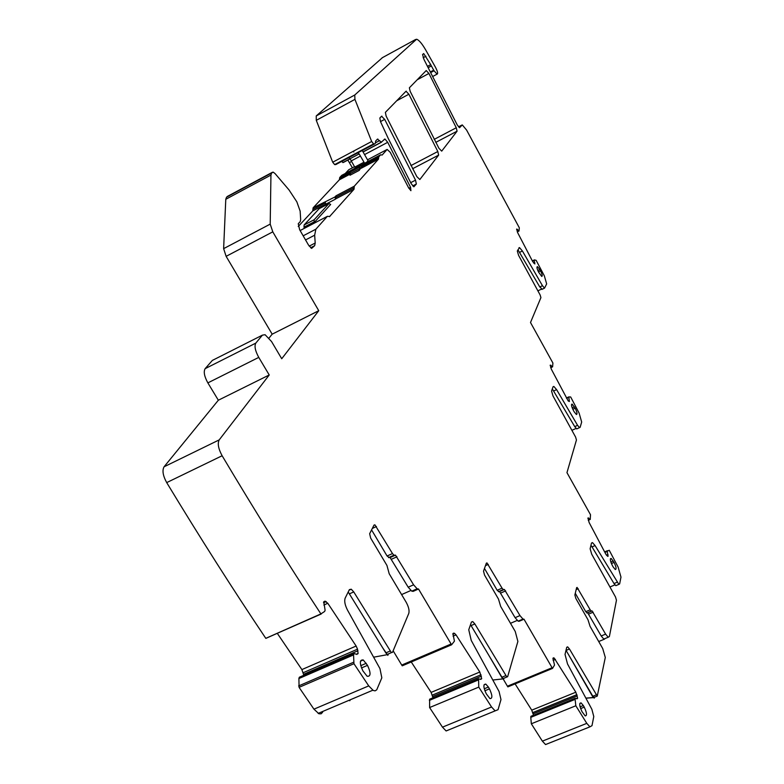 <?xml version="1.0" encoding="UTF-8"?>
<svg xmlns="http://www.w3.org/2000/svg" width="784" height="784" viewBox="0 0 784 784"><rect width="100%" height="100%" fill="white"/><g stroke="black" fill="none" stroke-linecap="round" stroke-linejoin="round"><path stroke-width="1.18" d="M532.414 261.023L534.423 259.886L536.148 260.357L544.331 275.831L546.664 283.896L544.537 288.13L542.45 285.68L522.399 250.988L519.478 247.577L517.313 251.027L518.596 255.378L540.137 294.98L540.921 297.616L530.503 322.508L552.896 363.012L552.612 366.824L550.241 365.109L551.319 369.156L568.214 400.967L569.4 401.526L568.763 396.91L570.674 396.978L579.111 413.09L581.679 422.037L580.14 427.309L579.552 427.623L577.573 425.33L556.601 389.619L553.827 386.424L553.043 386.796L553.827 386.424M547.683 743.712L545.556 744.565L542.371 741.145L531.327 723.779L530.778 717.252L575.123 699.259L575.819 705.776L586.795 723.358L589.911 726.846L591.998 725.661L593.782 716.537L591.861 709.285L567.518 663.94L565.029 654.415L566.705 647.368L567.655 646.869L569.468 648.985L597.261 696.104L605.297 657.462L602.729 648.574L590.068 626.347L587.99 619.772L575.868 598.486L574.868 594.978L576.652 587.618M587.245 612.872L585.756 611.687L590.195 609.825L577.102 587.422M590.195 609.825L591.263 611.099L592.087 610.912L587.657 612.774L601.191 635.961L603.798 639.068L604.591 639.097L598.721 641.528M590.95 545.311L592.018 546.879L595.066 545.556L592.498 542.616L591.459 543.204L590.127 548.79L591.695 554.161L615.499 596.977L616.459 600.23L609.384 636.539L608.208 637.245L605.611 634.129L592.087 610.912M595.066 545.556L618.87 584.374L619.644 583.894L620.977 577.093L618.125 567.106L609.237 550.26L607.149 551.24L608.1 556.199M588.245 520.233L590.244 519.361L587.941 517.999L589.137 522.546L605.875 554.259L607.688 556.356M590.244 519.361L590.499 514.716L566.959 472.654L576.456 439.981L575.593 437.06L552.975 395.9L551.564 391.079L553.053 386.777M534.178 260.161L534.864 263.953L532.738 261.66L517.656 232.662L516.685 229.036L518.988 231.015L519.322 227.781L466.598 130.066L462.315 124.94L459.522 127.723L457.219 124.891L423.987 59.486L422.566 54.517L423.713 53.577L430.7 64.621L427.692 66.248M428.407 67.551L431.367 65.954L430.7 64.621M431.367 65.954L434.032 70.776L430.808 72.52M329.447 216.707L353.996 189.287L354.29 186.2L378.466 159.142L378.77 156.859L380.612 154.811L382.131 155.046L387.159 149.421L390.236 152.321L408.542 187.699L410.914 190.698L410.581 187.337L387.708 142.316L384.915 139.003L381.318 142.169L377.437 139.14L375.595 141.11L375.36 143.266L374.507 143.962L373.596 143.913L371.665 141.483L354.927 99.382L354.76 95.001L416.608 39.229C418.96 40.013 421.939 43.512 425.575 49.745L435.404 67.13C437.609 71.403 438.168 73.745 437.08 74.137L434.032 70.776M329.799 216.521L327.389 216.315L315.874 229.193L303.163 235.817M272.793 231.848L226.125 256.339L272.175 334.18L318.755 310.699L272.793 231.848L270.206 224.126L270.941 175.077L271.607 173.019L273.195 172.127L275.086 173.617L288.963 189.855L296.832 201.821L300.145 211.121L300.674 219.54L300.223 221.627L298.263 223.714L299.655 229.751L308.514 245.059L311.601 248.391L314.668 245.686L315.207 243.03L314.658 235.2L315.874 229.193M318.755 310.699L281.73 358.739L271.548 341.54L265.09 334.719L262.434 335.131L255.79 343.127L205.143 368.656C203.409 371.685 204.31 376.428 207.858 382.886L218.344 400.222L164.081 466.784C162.053 470.39 162.915 475.663 166.698 482.601C199.753 537.226 232.779 589.137 265.796 638.343L321.215 614.009M218.344 400.222L269.226 374.977L258.759 357.396C255.212 350.86 254.222 346.107 255.79 343.127M269.226 374.977L219.216 439.883L164.081 466.784M353.555 654.787L353.956 663.725L299.076 687.352L298.91 678.415L353.555 654.787L354.103 653.503L356.798 654.405L358.082 653.464L357.533 649.172L356.142 646.036L327.79 603.278L325.046 601.152L323.772 601.769L325.105 610.226L324.645 611.451L320.891 613.911C288.071 563.912 255.153 511.188 222.127 455.749C218.334 448.722 217.364 443.43 219.216 439.883M353.956 663.725L368.725 685.892L313.943 709.167L318.961 713.783L321.136 713.812L322.645 712.205M390.001 651.112L385.826 652.905L387.208 654.424L391.383 652.631L353.751 591.92L351.252 589.205L349.38 589.637L345.166 598.133C344.147 601.063 344.94 605.072 347.528 610.158L379.966 668.634L381.828 677.837L376.732 689.832L375.085 690.861L373.243 690.439L368.725 685.892M391.383 652.631L392.5 652.327L408.787 613.402C409.542 610.56 408.66 606.836 406.161 602.23L389.187 573.721L386.943 565.45L370.665 538.098L369.656 533.708L374.027 525.064L374.919 524.839L373.899 525.309M394.401 555.317L389.325 557.6L387.071 555.993L392.49 553.563L374.919 524.839M392.49 553.563L393.97 555.209L395.489 555.131L390.089 557.561L408.19 587.196L411.757 591.156L413.139 591.371L412.747 590.715M393.147 650.789L401.731 665.057L451.094 644.007L418.519 589.009L417.137 588.784L413.589 584.815L395.489 555.131M451.094 644.007L451.594 644.791L454.436 641.136L452.936 633.668L454.514 633.345L456.033 634.883L479.798 672.025L481.68 678.562L480.768 679.424L478.573 678.777L478.769 687.107L491.548 706.992L442.47 727.16L446.116 730.962L449.232 729.698M505.68 675.671L501.927 677.229L503.112 678.572L506.866 677.023L474.859 623.956L472.742 621.575L471.429 622.055L468.754 629.768L471.233 640.401L499.055 691.478L500.986 699.593L498.046 709.696L495.125 710.872L491.548 706.992M506.866 677.023L507.64 676.69L517.891 641.449L515.255 631.502L500.682 606.444L498.497 599.094L484.541 575.074L483.522 571.154L486.345 563.177L486.991 562.922L486.325 563.216M498.977 591.646L497.164 590.283L502.054 588.167L486.991 562.922M502.054 588.167L503.308 589.607L504.416 589.46L499.535 591.567L515.098 617.665L518.126 621.153L519.135 621.271L518.881 620.83M503.103 678.836L507.434 686.206L552.093 667.733L523.996 619.203L522.987 619.086L519.968 615.587L504.416 589.46M552.093 667.733L552.524 668.419L554.523 665.057L552.936 658.57L554.17 658.041L552.936 658.57M575.123 699.259L575.319 698.221L576.975 698.838L577.622 698.23L575.838 692.203L554.17 658.041M437.825 151.518L438.628 155.124L419.832 179.526L416.833 176.616L386.14 116.12L385.375 112.357L406.004 91.248L408.876 94.227L437.825 151.518L410.914 165.6M457.082 131.183L441.715 151.126L438.952 148.323L410.14 91.287L409.375 87.788L426.222 70.55L428.917 73.451L456.268 127.763L457.082 131.183L435.767 142.374M416.353 184.034L413.854 186.808L411.188 183.632L388.256 138.454L380.534 121.687L379.838 118.021L381.553 116.257L384.679 119.364L415.53 180.153L416.353 184.034L412.717 185.926M539.823 269.539L537.432 266.619C536.53 266.874 536.932 268.736 538.647 272.205L541.734 276.429C542.646 276.174 542.244 274.312 540.529 270.843L539.823 269.539L537.824 270.519M574.113 411.718L573.369 410.365C571.458 406.445 571.056 404.348 572.153 404.093L575.182 408.219C577.093 412.139 577.494 414.226 576.387 414.491L574.113 411.718M613.157 566.94L615.283 569.527C616.626 569.262 616.224 566.901 614.088 562.422L611.157 558.424C609.815 558.678 610.217 561.05 612.363 565.538L613.157 566.94M583.316 705.531L581.081 702.895C579.053 703.062 579.376 705.992 582.032 711.686L585.187 715.91C587.206 715.743 586.893 712.813 584.237 707.129L583.316 705.531L580.072 706.845M488.403 687.058L485.825 684.109C483.12 684.089 483.287 687.333 486.315 693.86L489.941 698.603C492.646 698.632 492.489 695.379 489.461 688.862L488.403 687.058L484.238 688.783M367.51 665.351L363.257 659.971C359.533 659.589 359.405 663.235 362.904 670.888L367.128 676.259C370.881 676.641 371.008 673.005 367.51 665.351L361.463 667.948M530.778 717.252L530.925 716.292L575.231 698.309M575.24 698.25L530.925 716.292M533.483 715.204L531.748 710.157L515.098 683.893M507.434 686.206L507.865 686.882L552.524 668.419M478.583 678.728L429.632 699.201L429.603 707.55L442.47 727.16M432.964 697.77L431.122 692.399L411.257 661.98M401.731 665.057L402.241 665.822L451.594 644.791M299.076 687.352L313.943 709.167M298.91 678.415L299.341 677.219L353.937 653.601M353.947 653.572L299.341 677.219M303.82 675.259L301.879 669.585L277.281 633.315M262.434 335.131L212.337 360.424L205.143 368.656M212.337 360.424L213.738 359.709M272.175 334.18L269.059 338.002M226.125 256.339L223.626 248.646L225.782 199.293L226.537 197.196L227.732 196.245M325.448 202.811L312.924 209.377L312.728 210.945L298.243 226.488M312.924 209.377L313.12 207.829L339.364 179.791L339.756 177.478L350.183 171.97M350.781 170.579L341.755 175.351L339.756 177.478M354.456 166.718L348.811 169.707L345.254 173.499M347.782 159.975L352.408 167.805M350.164 158.848L343.323 162.474L341.491 161.553M374.605 143.952L335.973 164.483L334.67 164.601L332.71 162.219L316.285 120.334L316.246 115.924L382.484 57.624M353.408 151.204L353.819 151.978M596.232 694.898L592.831 696.27L566.009 650.308M592.831 696.27L594.311 697.427M585.756 611.687L575.28 593.263M592.018 546.879L614.009 583.561L615.842 585.658L616.577 585.354M571.899 430.328L576.054 428.427M577.289 428.662L576.72 428.917L574.741 426.623L552.318 388.884M542.312 289.227L539.794 286.973L517.94 249.773M366.775 162.121L368.039 160.749L362.267 150.508M361.316 167.149L361.434 166.061L360.16 165.522L359.239 170.373L361.316 167.149L378.623 158.005M354.143 187.739L335.875 197.333L336.042 195.784L334.964 196.97L313.12 207.829M335.875 197.333L335.493 199.126L325.781 204.212L325.272 202.056M303.996 227.184L304.114 224.979L314.208 219.706L328.986 203.517L330.672 204.428L314.247 222.519L304.143 227.791L303.996 227.184L314.11 221.911L314.247 222.519M320.891 613.911L265.796 638.343M385.826 652.905L348.204 591.989M387.208 654.424L388.09 654.464M387.071 555.993L371.577 529.906M418.519 589.009L413.139 591.371M401.604 594.576L410.826 590.519M429.603 707.55L478.769 687.107M503.112 678.572L503.896 678.248L503.573 679.365L503.103 678.572M492.813 680.012L503.279 678.866M501.917 677.209L470.518 624.681M497.164 590.283L484.483 568.439M523.996 619.203L519.135 621.271M510.492 623.309L517.185 620.458M531.327 723.779L575.819 705.776M567.195 652.347L593.243 697.623L593.978 697.721M593.821 697.456L594.233 698.162L594.36 697.505M609.942 586.981L614.93 584.874M541.264 289.208L537.893 290.854M387.237 654.415L387.815 655.365L388.335 654.121M382.798 647.976L387.472 654.797M373.615 657.188L386.884 654.748M485.933 650.416L502.593 678.787M334.964 196.97L335.493 199.126M314.208 219.706L314.11 221.911M357.818 152.88L359.17 153.909L364.609 163.268M319.362 208.564L328.986 203.517M304.114 224.979L319.176 208.662M359.239 170.373L350.017 175.244L350.183 172.078L359.395 167.208M351.173 170.275L350.183 172.078M355.446 168.011L354.76 167.09L363.884 162.268M348.694 157.731L350.046 158.75L354.76 167.09M349.723 700.739L350.125 699.847M350.252 699.789L349.86 700.68M585.913 698.201L593.243 697.623M566.068 650.406L569.468 648.985M578.21 588.735L576.162 589.607M593.155 612.196L588.735 614.048M605.611 634.129L601.191 635.961M614.009 583.561L617.047 582.267M604.631 551.887L607.375 550.701L604.631 551.897M604.817 552.24L607.149 551.24M604.915 552.426L607.169 551.446M606.502 555.258L608.012 554.602M607.61 556.317L608.139 556.091M587.882 518.312L588.676 517.959M588.255 520.282L590.293 519.39L588.255 520.272M553.749 390.951L556.601 389.619M574.741 426.623L577.573 425.33M566.42 397.988L568.763 396.9L566.42 397.998M566.538 398.213L568.557 397.282M566.616 398.36L568.567 397.459M568.096 400.84L569.321 400.271M550.172 365.638L550.985 365.256M550.672 367.657L552.504 366.794M550.691 367.725L552.573 366.843M519.723 252.311L522.399 250.988M539.794 286.973L542.45 285.68M532.346 260.905L534.394 259.896M532.473 261.15L534.178 260.308M533.884 263.316L534.864 262.836M516.636 229.722L517.43 229.33M518.91 230.957L517.244 231.799M517.283 231.878L518.998 231.015L517.283 231.868M461.756 125.117L458.473 126.841M433.66 70.178L430.534 71.863M423.144 57.732L425.947 56.213M415.667 39.445L382.073 57.849M354.76 95.001L316.246 115.924M354.927 99.382L316.285 120.334M371.665 141.483L332.71 162.219M373.674 143.923L334.758 164.611M374.507 143.962L335.63 164.62M379.603 140.61L375.448 142.815M381.534 142.188L363.09 151.978M387.708 142.316L364.57 154.585M351.565 161.484L349.595 162.533M410.581 187.337L408.827 188.248M387.159 149.421L367.51 159.818M380.612 154.811L360.532 165.424M361.414 166.032L378.77 156.859M350.272 172.98L339.56 178.634M378.466 159.142L361.14 168.295M350.35 173.999L339.364 179.791M354.29 186.2L336.042 195.784M353.996 189.287L335.709 198.881M325.762 204.105L312.728 210.945M327.389 216.315L300.115 230.545M314.658 235.2L305.544 239.933M315.207 243.03L309.2 246.137M314.668 245.686L310.631 247.783M272.45 172.245L227.438 196.392M271.607 173.019L226.537 197.196M270.941 175.077L225.782 199.293M270.206 224.126L223.626 248.646M258.759 357.396L207.858 382.886M222.127 455.749L166.698 482.601M323.792 601.71L325.046 601.152M323.567 602.514L325.899 601.475M323.861 605.023L327.79 603.278M301.879 669.585L356.142 646.036M303.251 672.692L357.533 649.172M303.633 674.269L357.945 650.759M356.299 654.238L358.082 653.464M356.573 654.326L358.004 653.709M298.88 678.552L353.535 654.924M353.486 662.294L298.616 685.941M349.566 593.782L353.751 591.92M376.467 526.534L372.331 528.426M396.969 556.777L391.569 559.198M413.589 584.815L408.19 587.196M453.005 633.452L453.848 633.09M452.848 634.06L454.514 633.345M453.083 636.147L456.033 634.883M431.122 692.399L479.798 672.025M432.337 695.114L481.023 674.769M432.719 696.506L481.425 676.161M480.141 679.199L481.68 678.562M480.396 679.287L481.641 678.777M429.632 699.201L478.573 678.777M429.377 700.269L478.358 679.836M429.367 700.386L478.348 679.953M471.096 625.563L474.859 623.956M488.285 564.402L485.472 565.636M505.67 590.901L500.79 593.008M519.968 615.587L515.098 617.665M553.043 658.08L553.641 657.825M553.132 660.344L555.425 659.393M531.748 710.157L575.838 692.203M532.826 712.568L576.936 694.644M533.198 713.812L577.318 695.888M576.299 698.583L577.641 698.034M576.534 698.671L577.622 698.23M530.778 717.36L575.123 699.367M586.795 723.358L542.371 741.145M428.917 73.451L417.225 79.762M456.268 127.763L434.179 139.385M384.679 119.364L380.495 121.598M415.53 180.153L410.679 182.682M408.876 94.227L396.684 100.783M438.628 155.124L412.59 168.736M538.461 271.862L540.529 270.843M572.82 409.307L575.182 408.219M572.222 407.896L574.437 406.867M611.412 563.569L614.088 562.422M610.854 562.069L613.304 561.021M580.611 708.589L584.237 707.129M484.855 690.773L489.461 688.862M360.728 665.665L366.255 663.293M585.864 698.123L593.204 697.544M350.321 173.538L359.533 168.668M350.379 171.01L359.572 166.149M350.967 170.373L360.16 165.522M351.359 160.857L360.473 156.026M342.863 162.592L359.17 153.909M566.734 647.261L567.655 646.869M593.86 697.476L597.261 696.104M591.263 611.099L586.834 612.97M608.208 637.245L603.798 639.068M591.499 543.047L592.498 542.616M615.842 585.658L618.87 584.374M576.72 428.917L579.552 427.623M550.691 367.716L552.563 366.834M518.881 247.871L519.478 247.577M541.881 289.423L544.537 288.13M437.08 74.137L432.699 76.499M373.596 143.913L334.67 164.601M377.878 139.042L377.182 139.405M381.318 142.169L363.041 151.88M384.915 139.003L384.258 139.346M320.96 613.95L265.864 638.382M323.547 602.769L326.173 601.602M372.841 690.214L318.137 713.401M349.115 590.166L351.252 589.205M393.97 555.209L388.56 557.64M417.137 588.784L411.757 591.156M452.838 634.197L454.651 633.413M495.125 710.872L446.116 730.962M471.4 622.153L472.742 621.575M503.308 589.607L498.428 591.724M522.987 619.086L518.126 621.153M552.926 658.629L554.249 658.08M589.911 726.846L545.556 744.565M381.945 116.169L381.308 116.512M406.318 91.169L405.808 91.444M571.585 404.358L572.153 404.093M610.422 558.737L611.157 558.424M579.846 703.395L581.081 702.895M484.012 684.863L485.825 684.109M360.454 661.177L363.257 659.971"/></g></svg>
